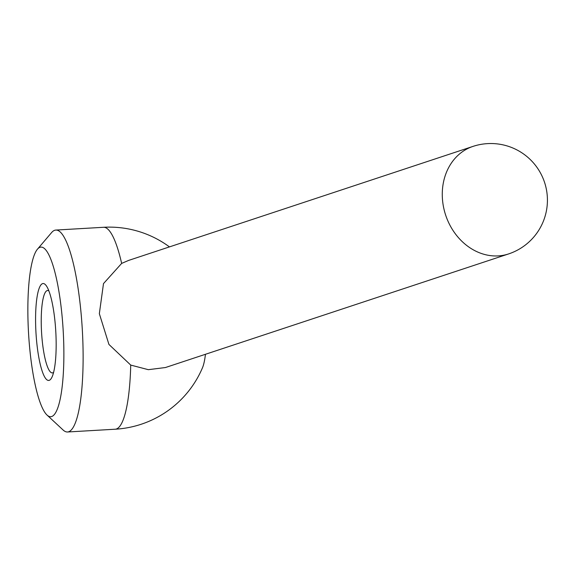 <?xml version="1.0" encoding="UTF-8"?>
<svg xmlns="http://www.w3.org/2000/svg" width="576" height="576" viewBox="0 0 576 576"><rect width="100%" height="100%" fill="white"/><g stroke="black" fill="none" stroke-linecap="round" stroke-linejoin="round"><path stroke-width="0.86" d="M508.594 253.93L165.42 367.538L148.327 369.677L130.73 365.083L108.929 344.426L99.346 313.69L103.493 283.608L121.651 263.405L128.614 260.417L472.99 146.398A56.635 47.549 71.7 0 0 442.526 200.066A56.635 47.549 71.7 0 0 508.594 253.93A56.635 56.635 0 0 0 547.2 195.127A56.635 56.635 0 0 0 472.99 146.398M48.874 290.909A41.263 8.438 -93.3 0 0 47.585 290.513A41.263 8.438 -93.3 0 0 42.005 338.35A41.263 8.438 -93.3 0 0 52.373 372.902A41.263 8.438 -93.3 0 0 53.611 372.362M47.066 415.094L63.108 430.013A101.131 20.678 -93.3 0 0 67.55 431.986A101.131 20.678 -93.3 0 0 81.216 314.741A101.131 20.678 -93.3 0 0 55.807 230.069A101.131 20.678 -93.3 0 0 51.624 232.546L37.426 249.221A84.953 17.374 -93.3 0 0 29.462 345.629A84.953 17.374 -93.3 0 0 47.066 415.094A84.953 17.374 -93.3 0 0 62.28 318.269A84.953 17.374 -93.3 0 0 37.426 249.221M36.49 339.761A48.542 9.929 86.7 0 1 46.829 286.56A48.542 9.929 86.7 0 1 55.246 324.13A48.542 9.929 86.7 0 1 52.085 376.913A48.542 9.929 86.7 0 1 36.49 339.761M67.55 431.986L115.258 429.214A101.131 101.131 0 0 0 202.478 367.776A48.542 9.929 -93.3 0 0 205.445 354.29M121.651 263.405A101.131 20.678 -93.3 0 0 103.514 227.29A101.131 101.131 0 0 1 169.452 246.895M115.258 429.214A101.131 20.678 -93.3 0 0 130.73 365.083M55.807 230.069L103.514 227.29"/></g></svg>
